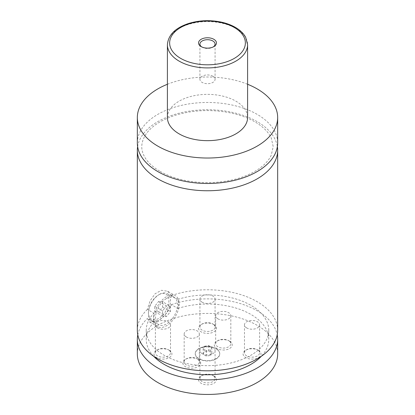 <?xml version="1.0" encoding="UTF-8"?>
<svg xmlns="http://www.w3.org/2000/svg" width="415" height="415" viewBox="0 0 415 415"><rect width="100%" height="100%" fill="white"/><g stroke="black" fill="none" stroke-linecap="round" stroke-linejoin="round"><path stroke-width="0.31" stroke-dasharray="2.08 1.56" d="M137.339 142.973A70.161 40.509 180 0 1 180.65 105.55A70.161 40.509 180 0 1 257.113 114.333A70.161 40.509 180 0 1 277.661 142.973M137.619 146.614A70.161 40.509 180 0 1 207.5 109.742A70.161 40.509 180 0 1 277.381 146.614M216.163 348.937A12.253 7.071 180 0 1 219.753 353.938A12.253 7.071 180 0 1 212.19 360.474A12.253 7.071 180 0 1 198.837 358.939A12.253 7.071 180 0 1 195.247 353.938A12.253 7.071 180 0 1 202.811 347.402A12.253 7.071 180 0 1 216.163 348.937M198.837 358.576A12.253 7.071 180 0 1 195.247 353.575A12.253 7.071 180 0 1 202.811 347.039A12.253 7.071 180 0 1 216.163 348.574A12.253 7.071 180 0 1 219.753 353.575A12.253 7.071 180 0 1 212.19 360.106A12.253 7.071 180 0 1 198.837 358.576M159.464 294.375L159.464 294.375A15.594 9 120 0 0 148.44 313.475A15.594 9 120 0 0 151.667 320.608A15.594 9 120 0 0 159.464 319.841A15.594 9 120 0 0 169.647 306.099A15.594 9 120 0 0 167.261 293.607A15.594 9 120 0 0 159.464 294.375L158.675 294.832A14.478 8.357 -60 0 1 168.915 300.74A14.478 8.357 -60 0 1 158.675 318.476A14.478 8.357 -60 0 1 148.44 312.562A14.478 8.357 -60 0 1 158.675 294.832L158.675 294.832M166.55 298.468A15.594 9 -60 0 1 174.347 297.695A15.594 9 -60 0 1 176.738 310.192A15.594 9 -60 0 1 166.55 323.928A15.594 9 -60 0 1 158.753 324.701A15.594 9 -60 0 1 156.367 312.21A15.594 9 -60 0 1 166.55 298.468M167.603 291.231L171.322 295.589L177.843 299.355C178.932 302.042 178.932 305.072 177.843 308.444L171.322 304.683C168.469 311.8 163.992 317.153 157.887 320.748L149.784 322.097L147.382 318.502L153.908 322.268C153.311 319.866 153.311 316.832 153.908 313.175L147.382 309.408L150.09 300.859L155.08 293.763L161.425 290.293L167.603 291.231L175.462 295.771A17.819 10.287 120 0 0 166.55 296.652A17.819 10.287 120 0 0 154.909 312.355A17.819 10.287 120 0 0 157.643 326.631A17.819 10.287 120 0 0 166.55 325.749A17.819 10.287 120 0 0 178.191 310.046A17.819 10.287 120 0 0 175.462 295.771M201.695 46.895A7.574 4.373 0 0 0 202.147 47.175L202.147 47.175A7.574 4.373 0 0 0 212.854 47.175A7.574 4.373 0 0 0 213.305 46.895M212.854 76.23A7.574 4.373 0 0 0 204.6 75.281A7.574 4.373 0 0 0 199.926 79.322A7.574 4.373 0 0 0 202.147 82.414A7.574 4.373 0 0 0 210.4 83.363A7.574 4.373 0 0 0 215.074 79.322A7.574 4.373 0 0 0 212.854 76.23M229.588 341.182L229.588 341.182A8.964 5.177 180 0 1 229.588 348.507A8.964 5.177 180 0 1 216.91 348.507A8.964 5.177 180 0 1 216.91 341.182A8.964 5.177 180 0 1 229.588 341.182L228.603 340.616A7.574 4.373 180 0 1 230.823 343.708A7.574 4.373 180 0 1 226.149 347.749A7.574 4.373 180 0 1 217.896 346.8A7.574 4.373 180 0 1 215.675 343.708A7.574 4.373 180 0 1 217.896 340.616A7.574 4.373 180 0 1 228.603 340.616M217.896 318.839A7.574 4.373 180 0 1 215.675 315.748A7.574 4.373 180 0 1 220.349 311.707A7.574 4.373 180 0 1 228.603 312.656A7.574 4.373 180 0 1 230.823 315.748A7.574 4.373 180 0 1 226.149 319.783A7.574 4.373 180 0 1 217.896 318.839M198.09 359.369L198.09 359.369A8.964 5.177 180 0 1 198.09 366.689A8.964 5.177 180 0 1 185.412 366.689A8.964 5.177 180 0 1 185.412 359.369A8.964 5.177 180 0 1 198.09 359.369L197.104 358.804A7.574 4.373 180 0 1 199.325 361.896A7.574 4.373 180 0 1 194.651 365.931A7.574 4.373 180 0 1 186.397 364.987A7.574 4.373 180 0 1 184.177 361.896A7.574 4.373 180 0 1 186.397 358.804A7.574 4.373 180 0 1 197.104 358.804M186.397 337.022A7.574 4.373 180 0 1 184.177 333.93A7.574 4.373 180 0 1 188.851 329.894A7.574 4.373 180 0 1 197.104 330.838A7.574 4.373 180 0 1 199.325 333.93A7.574 4.373 180 0 1 194.651 337.971A7.574 4.373 180 0 1 186.397 337.022M213.839 375.995L213.839 375.995A8.964 5.177 180 0 1 213.839 383.315A8.964 5.177 180 0 1 201.161 383.315A8.964 5.177 180 0 1 201.161 375.995A8.964 5.177 180 0 1 213.839 375.995L212.854 375.43A7.574 4.373 180 0 1 215.074 378.522A7.574 4.373 180 0 1 210.4 382.557A7.574 4.373 180 0 1 202.147 381.613A7.574 4.373 180 0 1 199.926 378.522A7.574 4.373 180 0 1 202.147 375.43A7.574 4.373 180 0 1 212.854 375.43M202.147 353.647A7.574 4.373 180 0 1 199.926 350.556A7.574 4.373 180 0 1 204.6 346.52A7.574 4.373 180 0 1 212.854 347.469A7.574 4.373 180 0 1 215.074 350.556A7.574 4.373 180 0 1 210.4 354.597A7.574 4.373 180 0 1 202.147 353.647M169.294 350.276L169.294 350.276A8.964 5.177 180 0 1 169.294 357.595A8.964 5.177 180 0 1 156.616 357.595A8.964 5.177 180 0 1 156.616 350.276A8.964 5.177 180 0 1 169.294 350.276L168.308 349.71A7.574 4.373 180 0 1 170.524 352.802A7.574 4.373 180 0 1 165.85 356.838A7.574 4.373 180 0 1 157.596 355.894A7.574 4.373 180 0 1 155.381 352.802A7.574 4.373 180 0 1 157.596 349.71A7.574 4.373 180 0 1 168.308 349.71M157.596 327.933A7.574 4.373 180 0 1 155.381 324.841A7.574 4.373 180 0 1 160.055 320.8A7.574 4.373 180 0 1 168.308 321.75A7.574 4.373 180 0 1 170.524 324.841A7.574 4.373 180 0 1 165.85 328.877A7.574 4.373 180 0 1 157.596 327.933M213.839 324.556L213.839 324.556A8.964 5.177 180 0 1 213.839 331.881A8.964 5.177 180 0 1 201.161 331.881A8.964 5.177 180 0 1 201.161 324.556A8.964 5.177 180 0 1 213.839 324.556L212.854 323.99A7.574 4.373 180 0 1 215.074 327.082A7.574 4.373 180 0 1 210.4 331.123A7.574 4.373 180 0 1 202.147 330.174A7.574 4.373 180 0 1 199.926 327.082A7.574 4.373 180 0 1 202.147 323.99A7.574 4.373 180 0 1 212.854 323.99M202.147 302.213A7.574 4.373 180 0 1 199.926 299.122A7.574 4.373 180 0 1 204.6 295.081A7.574 4.373 180 0 1 212.854 296.03A7.574 4.373 180 0 1 215.074 299.122A7.574 4.373 180 0 1 210.4 303.158A7.574 4.373 180 0 1 202.147 302.213M258.384 350.276L258.384 350.276A8.964 5.177 180 0 1 258.384 357.595A8.964 5.177 180 0 1 245.706 357.595A8.964 5.177 180 0 1 245.706 350.276A8.964 5.177 180 0 1 258.384 350.276L257.404 349.71A7.574 4.373 180 0 1 259.619 352.802A7.574 4.373 180 0 1 254.945 356.838A7.574 4.373 180 0 1 246.692 355.894A7.574 4.373 180 0 1 244.477 352.802A7.574 4.373 180 0 1 246.692 349.71A7.574 4.373 180 0 1 257.404 349.71M246.692 327.933A7.574 4.373 180 0 1 244.477 324.841A7.574 4.373 180 0 1 249.15 320.8A7.574 4.373 180 0 1 257.404 321.75A7.574 4.373 180 0 1 259.619 324.841A7.574 4.373 180 0 1 254.945 328.877A7.574 4.373 180 0 1 246.692 327.933M167.406 117.512A40.094 23.147 180 0 1 192.155 96.13A40.094 23.147 180 0 1 235.85 101.146A40.094 23.147 180 0 1 247.594 117.512M167.406 84.271A70.161 40.509 180 0 1 247.594 84.271M171.322 295.589A70.161 40.509 180 0 1 242.028 295.034A70.161 40.509 180 0 1 277.661 330.293M137.339 330.293A70.161 40.509 180 0 1 147.382 309.408M177.843 299.355A61.254 35.363 180 0 1 268.754 330.293A61.254 35.363 180 0 1 207.5 365.657A61.254 35.363 180 0 1 146.246 330.293A61.254 35.363 180 0 1 153.908 313.175M177.843 308.444A61.254 35.363 180 0 1 268.754 339.387A61.254 35.363 180 0 1 261.294 356.303M153.706 356.303A61.254 35.363 180 0 1 146.246 339.387A61.254 35.363 180 0 1 153.908 322.268M137.339 353.938A70.161 40.509 180 0 1 180.65 316.515A70.161 40.509 180 0 1 257.113 325.293A70.161 40.509 180 0 1 277.661 353.938M137.78 334.843A70.161 40.509 180 0 1 147.382 318.502M171.322 304.683A70.161 40.509 180 0 1 277.22 334.843M162.613 301.757L162.613 307.007L158.675 311.904L154.738 311.551L154.738 306.301L158.675 301.404L162.613 301.757L170.487 306.301L170.487 311.551L166.55 316.448L162.613 316.1L162.613 310.845L166.55 305.948L170.487 306.301M158.675 301.404L166.55 305.948M162.613 307.007L170.487 311.551M158.675 311.904L166.55 316.448M154.738 311.551L162.613 316.1M154.738 306.301L162.613 310.845M203.153 354.244L204.315 351.738L208.667 351.064L211.847 352.9L210.685 355.411L206.333 356.086L203.153 354.244L203.153 348.792L204.315 346.281L204.315 351.738M204.315 346.281L208.667 345.607L211.847 347.443L210.685 349.954L206.333 350.628L203.153 348.792M206.333 350.628L206.333 356.086M210.685 349.954L210.685 355.411M211.847 347.443L211.847 352.9M208.667 345.607L208.667 351.064M167.406 44.768A40.094 23.147 180 0 1 192.155 23.385A40.094 23.147 180 0 1 235.85 28.402A40.094 23.147 180 0 1 247.594 44.768M160.117 171.395C173.781 179.052 190.324 182.797 209.736 182.642C229.485 182.024 245.711 177.537 258.431 169.18C264.723 164.838 269.008 160.138 271.296 155.085L273.205 146.609L271.301 138.154C269.086 133.241 264.962 128.65 258.929 124.386C251.443 119.214 242.085 115.406 230.854 112.963C211.121 109.031 192.14 109.954 173.916 115.728C160.512 120.366 151.143 126.591 145.815 134.403C140.223 143.201 141.38 150.074 143.673 155.013C146.386 161.056 151.869 166.519 160.117 171.395M195.247 353.575L195.247 353.938M219.753 353.575L219.753 353.938M148.44 312.562L148.44 313.475M151.667 320.608L158.753 324.701M167.261 293.607L174.347 297.695M149.784 322.097L157.643 326.631M212.854 47.175L213.839 46.61M202.147 47.175L201.161 46.61M215.074 79.322L215.074 44.089M199.926 79.322L199.926 44.089M217.896 340.616L216.91 341.182M215.675 315.748L215.675 343.708M230.823 315.748L230.823 343.708M186.397 358.804L185.412 359.369M184.177 333.93L184.177 361.896M199.325 333.93L199.325 361.896M202.147 375.43L201.161 375.995M199.926 350.556L199.926 378.522M215.074 350.556L215.074 378.522M157.596 349.71L156.616 350.276M155.381 324.841L155.381 352.802M170.524 324.841L170.524 352.802M202.147 323.99L201.161 324.556M199.926 299.122L199.926 327.082M215.074 299.122L215.074 327.082M246.692 349.71L245.706 350.276M244.477 324.841L244.477 352.802M259.619 324.841L259.619 352.802M146.246 330.293L146.246 339.387M268.754 330.293L268.754 339.387"/><path stroke-width="0.62" d="M247.594 84.271A70.161 40.509 180 0 1 257.113 88.872A70.161 40.509 180 0 1 277.661 117.512L277.661 142.973A70.161 40.509 180 0 1 234.351 180.401A70.161 40.509 180 0 1 157.887 171.618A70.161 40.509 180 0 1 137.339 142.973L137.339 117.512A70.161 40.509 180 0 1 167.406 84.271M277.381 146.614A70.161 40.509 180 0 1 277.661 150.251A70.161 40.509 180 0 1 234.351 187.673A70.161 40.509 180 0 1 157.887 178.891A70.161 40.509 180 0 1 137.339 150.251A70.161 40.509 180 0 1 137.619 146.614M201.161 46.61A8.964 5.177 0 0 0 213.839 46.61A8.964 5.177 0 0 0 213.839 39.29A8.964 5.177 0 0 0 201.161 39.29A8.964 5.177 0 0 0 201.161 46.61L201.161 46.61M213.305 46.895A7.574 4.373 0 0 0 215.074 44.089A7.574 4.373 0 0 0 212.854 40.997A7.574 4.373 0 0 0 204.6 40.048A7.574 4.373 0 0 0 199.926 44.089A7.574 4.373 0 0 0 201.695 46.895M247.594 44.768L247.594 117.512A40.094 23.147 180 0 1 222.845 138.9A40.094 23.147 180 0 1 179.15 133.879A40.094 23.147 180 0 1 167.406 117.512L167.406 44.768A40.094 23.147 180 0 0 179.15 61.135A40.094 23.147 180 0 0 222.845 66.151A40.094 23.147 180 0 0 247.594 44.768L245.675 37.329C243.558 33.433 240.129 30.119 235.388 27.38C231.129 24.936 226.217 23.141 220.65 21.99C209.648 19.853 198.993 20.34 188.68 23.458C175.26 27.898 168.168 35 167.406 44.768M277.661 117.512A70.161 40.509 180 0 1 234.351 154.94A70.161 40.509 180 0 1 157.887 146.158A70.161 40.509 180 0 1 137.339 117.512M277.661 150.251L277.661 330.293A70.161 40.509 180 0 1 234.351 367.721A70.161 40.509 180 0 1 157.887 358.939A70.161 40.509 180 0 1 137.339 330.293L137.339 150.251M261.294 356.303A61.254 35.363 180 0 1 207.5 374.75A61.254 35.363 180 0 1 153.706 356.303M277.22 334.843A70.161 40.509 180 0 1 277.661 339.387L277.661 353.938A70.161 40.509 180 0 1 234.351 391.361A70.161 40.509 180 0 1 157.887 382.578A70.161 40.509 180 0 1 137.339 353.938L137.339 339.387A70.161 40.509 180 0 1 137.78 334.843M277.661 339.387A70.161 40.509 180 0 1 234.351 376.815A70.161 40.509 180 0 1 157.887 368.032A70.161 40.509 180 0 1 137.339 339.387M180.727 58.406A37.864 21.86 0 0 0 234.273 58.406A37.864 21.86 0 0 0 234.273 27.489A37.864 21.86 0 0 0 180.727 27.489A37.864 21.86 0 0 0 180.727 58.406"/></g></svg>
